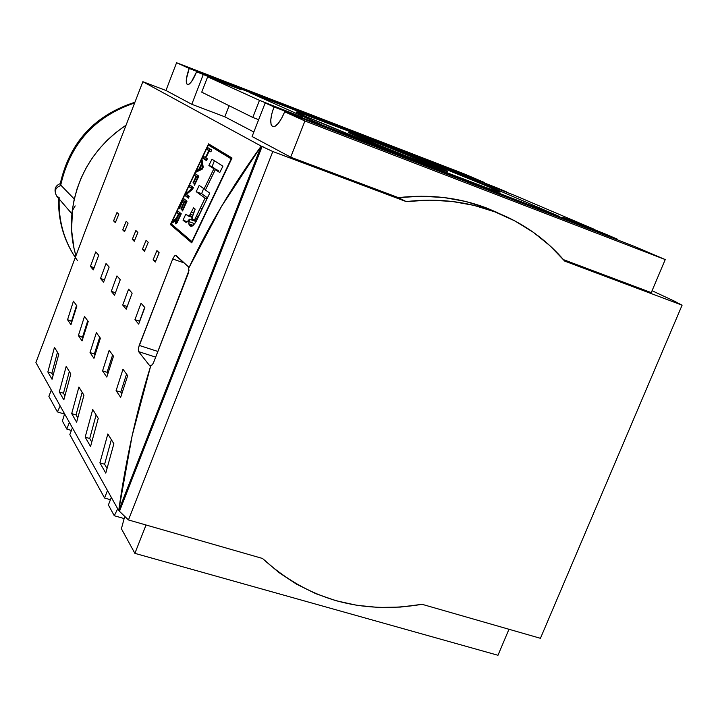 <?xml version="1.0" encoding="UTF-8"?>
<svg xmlns="http://www.w3.org/2000/svg" width="718" height="718" viewBox="0 0 718 718"><rect width="100%" height="100%" fill="white"/><g stroke="black" fill="none" stroke-linecap="round" stroke-linejoin="round"><path stroke-width="1.08" d="M59.181 199.003C58.481 220.471 63.83 239.911 75.21 257.322M77.427 260.526C66.038 244.605 59.944 226.565 59.136 206.425M175.327 255.258L188.403 266.8L188.762 268.11C208.373 226.403 232.515 185.729 261.181 146.095L263.156 146.831L262.088 146.517L119.466 511.315L128.459 519.949L272.822 151.525L406.191 201.587L398.409 197.638L290.691 157.179L252.081 136.528L265.184 102.934L273.998 106.937L271.835 113.677L270.794 119.771L271.027 124.322L272.526 126.619L275.066 126.296L278.27 123.379L281.653 118.282L284.687 111.784L304.926 120.974L290.691 157.179L304.926 120.974L665.236 259.566L651.262 292.621L665.236 259.566L634.066 246.274L284.687 111.784L304.926 120.974L665.236 259.566L634.066 246.274L284.687 111.784C280.289 122.042 276.277 127.005 272.652 126.673C269.744 124.223 270.192 117.644 273.998 106.937L265.184 102.934L302.314 117.24L259.467 100.34L207.637 76.817L201.731 92.164L252.808 117.447L259.467 100.34L302.314 117.24L265.184 102.934L252.081 136.528L290.691 157.179L398.409 197.638L406.191 201.587C437.585 197.962 467.203 201.408 495.043 211.927L486.337 207.915C458.775 197.495 429.463 194.075 398.409 197.638L421.233 196.229L443.688 197.504L465.479 201.426L486.337 207.915L497.278 212.519M301.937 114.862L301.569 115.795L301.937 114.862L356.388 137.326L418.791 161.972L485.628 187.398L499.118 192.011L489.873 187.344L499.773 191.894C503.839 194.336 469.357 181.654 419.375 162.196C369.483 142.783 317.015 121.602 301.937 114.862L296.615 112.277C288.807 107.269 446.991 168.775 489.873 187.344L434.794 164.799L361.405 135.962L306.685 115.356L296.696 112.098L301.937 114.862M351.64 134.033L348.535 132.552C343.653 129.689 423.62 160.778 443.141 169.322L442.889 169.951L443.141 169.322L447.332 171.27C454.297 174.959 368.28 141.5 351.64 134.033L348.481 132.453L352.816 133.826L388.591 147.378L447.422 171.342L407.707 156.614L351.64 134.033M171.099 223.765L191.912 241.562L231.196 158.849L208.364 145.009L171.099 223.765L208.364 145.009L231.528 158.974L191.912 241.562L171.099 223.765M183.108 200.591L179.347 208.821L178.944 208.498L183.521 198.5L187.012 201.193L182.543 210.957L182.13 210.625L185.774 202.655L184.706 201.821L181.295 209.27L180.891 208.947L184.293 201.507L183.108 200.591L184.293 201.507L180.891 208.947L181.295 209.27L184.706 201.821L185.774 202.655L182.13 210.625L182.543 210.957L187.012 201.193L183.521 198.5L178.944 208.498L179.347 208.821L183.108 200.591L186.698 201.875L183.108 200.591M193.007 182.848L196.014 176.565L194.39 175.434L195.242 173.666L198.85 176.152L194.497 185.235L194.066 184.93L197.558 177.633L196.445 176.861L193.429 183.153L193.007 182.848L193.429 183.153L196.445 176.861L197.558 177.633L194.066 184.93L194.497 185.235L198.85 176.152L195.242 173.666L194.39 175.434L198.473 176.915L194.39 175.434L196.014 176.565L193.007 182.848L193.492 183.027L193.007 182.848M205.402 157.565L208.875 150.627L207.134 149.55L208.023 147.791L211.738 150.071L210.841 151.839L209.315 150.897L205.833 157.843L207.349 158.813L206.47 160.59L202.799 158.22L203.679 156.461L205.402 157.565L203.679 156.461L202.799 158.22L206.47 160.59L207.349 158.813L205.833 157.843L209.315 150.897L210.841 151.839L211.738 150.071L208.023 147.791L207.134 149.55L209.234 150.331L209.791 148.877L209.234 150.331L207.134 149.55L208.875 150.627L205.402 157.565L205.886 157.745L205.402 157.565M195.009 218.981L205.079 198.114L196.202 191.697L199.191 185.388L204.091 188.879L213.892 168.739L208.875 165.472L211.972 159.234L222.921 166.172L219.753 172.535L215.319 169.654L205.411 190.01L209.737 193.097L194.892 223.397L192.236 226.062L191.096 226.367L189.893 225.856L188.726 223.756L189.462 219.205L186.806 222.176L185.002 221.835L183.045 220.229L185.782 214.17L188.52 216.037L189.498 215.526L193.546 207.879L195.17 209.135L191.894 218.272L193.546 220.067L195.009 218.981M198.796 169.331L201.525 163.749L201.148 161.568L202.072 159.692L203.194 167.222L202.252 169.143L195.969 172.167L196.947 170.157L198.796 169.331L196.947 170.157L195.969 172.167L202.252 169.143L203.194 167.222L202.072 159.692L201.148 161.568L202.422 162.035L201.148 161.568L201.525 163.749L198.796 169.331L200.528 169.969L198.796 169.331M185.756 193.672L191.832 188.681L189.049 186.644L189.848 184.948L193.402 187.533L192.541 189.364L186.456 194.354L189.22 196.445L188.421 198.15L184.912 195.484L185.756 193.672L184.912 195.484L188.421 198.15L189.22 196.445L186.456 194.354L192.541 189.364L193.402 187.533L189.848 184.948L189.049 186.644L193.124 188.116L189.049 186.644L191.832 188.681L185.756 193.672L186.824 194.057L185.756 193.672M175.605 220.148L176.7 219.376L176.26 219.214L175.3 222.347L176.942 222.93L175.3 222.347L175.766 223.89L177.256 222.445L181.268 213.776L177.822 210.975L177.023 212.752L181.08 214.197L177.023 212.752L180.81 214.799L178.54 213.991L177.615 216.064L178.082 216.226L177.615 216.064L176.7 217.778L177.292 217.985L176.072 218.487L176.933 218.802L176.072 218.487L178.54 213.991L177.023 212.752L177.822 210.975L181.268 213.776L176.26 223.675L175.497 223.801L175.3 222.347L176.26 219.214L172.544 222.813L173.532 220.57L176.072 218.487L173.532 220.57L172.544 222.813L174.501 221.252M505.822 216.441L486.337 207.915L505.822 216.441C528.915 227.193 548.552 242.074 564.734 261.11L682.1 305.168L674.417 301.318L682.1 305.168L540.43 638.311L422.103 604.314L400.276 607.096L378.476 607.446L356.936 605.319L335.943 600.715L315.74 593.66L296.597 584.201L278.764 572.425L262.492 558.46L128.459 519.949L272.822 151.525L261.181 146.095L142.855 81.699L86.6 227.319L35.9 362.536L118.703 510.588L261.181 146.095L221.566 206.326L188.762 268.11L188.358 273.199L153.544 362.635L152.27 364.825L150.69 365.947L132.148 435.727L118.703 510.588L119.646 510.857L118.703 510.588L261.181 146.095L142.855 81.699L86.6 227.319L35.9 362.536L118.703 510.588C125.982 459.008 136.644 410.795 150.69 365.947L149.847 365.902L138.592 351.614L138.637 347.359L172.715 258.983L174.492 255.931L175.946 255.321L188.403 266.8L188.978 270.515L153.544 362.635L152.27 364.825L149.847 365.902L138.592 351.614L138.314 349.226L139.202 345.412L157.888 351.47L139.202 345.412L172.715 258.983L174.492 255.931M208.588 143.86L232.022 157.996L191.733 242.837L170.408 224.546L208.588 143.86L232.022 157.996L191.733 242.837L170.408 224.546L173.128 225.497L170.408 224.546L208.588 143.86M52.037 379.275L47.855 371.969L54.451 347.359L58.741 354.324L52.037 379.275L47.855 371.969L51.884 373.234L53.078 375.281L51.884 373.234L57.476 352.269L51.884 373.234L47.855 371.969L54.451 347.359L58.741 354.324L52.037 379.275M90.549 446.515L85.182 437.145L92.739 409.457L98.249 418.388L90.549 446.515L85.182 437.145L89.714 438.51L91.742 442.019L89.714 438.51L96.113 414.932L89.714 438.51L85.182 437.145L92.739 409.457L98.249 418.388L90.549 446.515M105.77 473.099L99.901 462.85L107.844 433.959L113.866 443.733L105.77 473.099L99.901 462.85L104.622 464.25L107.027 468.405L104.622 464.25L111.353 439.649L104.622 464.25L99.901 462.85L107.844 433.959L113.866 443.733L105.77 473.099M63.83 399.863L59.298 391.947L66.182 366.386L70.831 373.925L63.83 399.863L59.298 391.947L63.48 393.249L64.907 395.708L63.48 393.249L69.314 371.475L63.48 393.249L59.298 391.947L66.182 366.386L70.831 373.925L63.83 399.863M76.62 422.193L71.701 413.604L78.899 387.02L83.952 395.214L76.62 422.193L71.701 413.604L76.045 414.932L77.75 417.876L76.045 414.932L82.148 392.288L76.045 414.932L71.701 413.604L78.899 387.02L83.952 395.214L76.62 422.193M93.959 358.327L90.028 352.583L96.374 332.685L100.385 338.196L93.959 358.327L90.028 352.583L94.381 353.974L95.027 354.907L94.381 353.974L99.694 337.245L94.381 353.974L90.028 352.583L96.374 332.685L100.385 338.196L93.959 358.327M120.669 397.359L116.092 390.664L122.993 369.24L127.669 375.667L120.669 397.359L116.092 390.664L120.759 392.127L121.836 393.679L120.759 392.127L126.539 374.123L120.759 392.127L116.092 390.664L122.993 369.24L127.669 375.667L120.669 397.359M106.794 377.085L102.557 370.901L109.172 350.267L113.498 356.2L106.794 377.085L102.557 370.901L107.063 372.319L107.906 373.539L107.063 372.319L112.6 354.979L107.063 372.319L102.557 370.901L109.172 350.267L113.498 356.2L106.794 377.085M82.04 340.915L78.397 335.584L84.5 316.369L88.224 321.484L82.04 340.915L78.397 335.584L83.073 337.622L82.597 336.939L87.713 320.784L82.597 336.939L78.397 335.584L84.5 316.369L88.224 321.484L82.04 340.915M70.956 324.716L67.555 319.743L73.433 301.165L76.907 305.94L70.956 324.716L67.555 319.743L71.944 321.529L76.548 305.446L71.629 321.072L67.555 319.743L73.433 301.165L76.907 305.94L70.956 324.716M114.539 295.242L111.272 291.337L116.953 275.927L120.274 279.688L114.539 295.242L111.272 291.337L115.445 292.729L111.272 291.337L116.953 275.927L120.274 279.688L114.539 295.242M138.673 324.114L134.948 319.654L141.042 303.229L144.839 307.519L138.673 324.114L134.948 319.654L139.696 321.323L144.686 307.358L139.57 321.179L134.948 319.654L141.042 303.229L144.839 307.519L138.673 324.114M126.206 309.198L122.724 305.033L128.603 289.121L132.148 293.141L126.206 309.198L122.724 305.033L127.185 306.514L122.724 305.033L128.603 289.121L132.148 293.141L126.206 309.198M103.598 282.156L100.529 278.494L106.022 263.542L109.145 267.069L103.598 282.156L100.529 278.494L104.451 279.805L100.529 278.494L106.022 263.542L109.145 267.069L103.598 282.156M93.313 269.86L90.432 266.414L95.754 251.892L98.68 255.222L93.313 269.86L90.432 266.414L94.112 267.652L90.432 266.414L95.754 251.892L98.68 255.222L93.313 269.86M134.257 241.284L132.274 239.327L135.881 230.55L137.883 232.461L134.257 241.284L132.274 239.327L134.715 240.171L132.274 239.327L135.881 230.55L137.883 232.461L134.257 241.284M155.303 262.052L153.087 259.871L156.91 250.609L159.145 252.745L155.303 262.052L153.087 259.871L155.815 260.805L153.087 259.871L156.91 250.609L159.145 252.745L155.303 262.052M144.489 251.381L142.397 249.317L146.104 240.306L148.222 242.316L144.489 251.381L142.397 249.317L144.973 250.205L142.397 249.317L146.104 240.306L148.222 242.316L144.489 251.381M124.564 231.708L122.679 229.859L126.188 221.306L128.082 223.118L124.564 231.708L122.679 229.859L124.995 230.657L122.679 229.859L126.188 221.306L128.082 223.118L124.564 231.708M115.356 222.625L113.579 220.866L116.989 212.528L118.784 214.242L115.356 222.625L113.579 220.866L115.769 221.629L113.579 220.866L116.989 212.528L118.784 214.242L115.356 222.625M652.07 290.718L676.06 301.937L652.07 290.718M155.689 357.133L138.592 351.614L155.689 357.133M184.239 262.959L172.715 258.983L184.239 262.959M594.854 229.931L562.831 217.231L594.854 229.931M513.738 194.991L594.98 229.616L513.738 194.991L484.201 183.593L513.738 194.991M459.206 174.636L459.601 173.666L559.726 216.585L323.405 125.56L249.676 92.604L459.601 173.666L459.206 174.636M617.534 239.229L617.3 239.821L617.534 239.229L603.856 233.404L617.534 239.229L273.998 106.937L617.534 239.229M201.731 92.164L207.637 76.817L240.952 89.678L207.637 76.817L259.467 100.34L252.808 117.447L201.731 92.164M258.651 119.673L252.808 117.447L258.651 119.673M497.978 655.274L134.885 553.354L121.405 528.744L134.885 553.354L497.978 655.274L508.972 629.273L497.978 655.274M114.279 515.73L117.707 508.802L114.279 515.73L108.391 504.978L114.279 515.73L124.349 518.629L114.279 515.73M124.735 516.377L121.405 528.744L124.735 516.377M107.485 490.529L104.568 498.014L110.437 499.719L104.568 498.014L107.485 490.529M72.419 427.82L69.817 434.578L104.568 498.014L69.817 434.578L72.419 427.82M59.567 198.033L56.695 196.113C53.967 190.934 55.421 187.371 61.057 185.423L60.204 183.916M60.258 183.799L60.743 183.422M603.856 233.404L562.831 217.231L603.856 233.404M484.201 183.593L506.558 192.218L496.273 187.551L196.597 71.809L236.069 87.793L196.597 71.809C193.034 80.407 189.965 84.661 187.398 84.58C185.441 82.732 186.034 77.356 189.193 68.452L484.524 182.543L464.456 173.989L484.524 182.543L189.193 68.452L176.574 62.726L189.193 68.452L186.366 79.079L186.348 82.767L187.326 84.544L189.148 84.132L191.553 81.583L196.597 71.809L496.273 187.551L506.657 191.975L484.201 183.593M323.405 125.56L249.676 92.604L459.601 173.666L559.726 216.585L323.405 125.56M563.477 259.647L651.262 292.621L563.477 259.647M191.796 104.298L203.158 74.789L191.796 104.298L224.824 116.81L191.796 104.298L165.957 90.477L191.796 104.298M229.123 105.725L224.824 116.81L229.123 105.725M253.84 132.004L224.824 116.81L253.84 132.004M262.088 146.517L119.466 511.315L128.459 519.949L262.492 558.46C307.259 599.342 360.463 614.626 422.103 604.314L540.43 638.311L682.1 305.168L564.734 261.11L549.925 245.718L533.25 232.255L514.878 220.929L495.043 211.927L473.988 205.384L451.963 201.426L429.256 200.142L406.191 201.587L272.822 151.525L262.088 146.517M146.041 525.002L134.885 553.354L146.041 525.002M111.335 497.412L108.391 504.978L111.335 497.412M66.801 429.077L69.377 422.381L66.801 429.077L62.385 421.017L66.801 429.077L71.396 430.468L66.801 429.077M57.395 411.908L60.186 405.957L57.395 411.908L48.887 396.381L57.395 411.908L64.557 414.098L57.395 411.908M64.611 413.873L62.385 421.017L64.611 413.873M134.804 102.288C94.372 115.32 69.484 142.604 60.159 184.158L60.734 185.1C70.077 143.896 94.668 116.531 134.517 103.015C94.668 116.531 70.077 143.896 60.734 185.1L61.057 185.423C55.358 187.461 53.904 191.024 56.695 196.113C53.653 190.028 54.837 185.863 60.258 183.602M74.277 199.03L61.057 185.423L74.277 199.039M72.213 212.295L72.24 210.832C77.427 174.662 95.297 146.167 125.829 125.336L115.679 132.695L107.108 140.342L99.29 148.788L92.326 157.933L86.268 167.707L81.179 177.983L77.122 188.672L74.133 199.658L72.24 210.832L75.175 205.895M464.456 173.989L176.574 62.726L165.957 90.477L142.855 81.699L165.957 90.477L176.574 62.726L464.456 173.989M51.301 390.071L48.887 396.381L51.301 390.071M72.24 210.832C70.445 226.188 71.656 241.113 75.857 255.599L74.008 248.383L71.549 229.787L72.563 209.405M210.051 144.74L209.746 145.521L210.051 144.74M231.654 158.714L208.364 145.009L231.654 158.714M191.939 218.604L191.437 219.905L191.939 218.604M218.595 170.857L215.319 169.654L218.595 170.857M214.386 160.769L212.106 166.657L217.024 170.283L212.106 166.657L214.386 160.769M203.616 188.538L201.632 193.654L207.475 197.854L201.632 193.654L203.616 188.538M193.205 213.551L195.17 209.135L193.546 207.879L189.498 215.526L188.035 215.912L185.782 214.17L183.045 220.229L185.441 222.095L186.806 222.176L189.462 219.205L188.726 223.756L191.096 226.367L193.627 224.949L196.185 221.404L209.737 193.097L205.411 190.01L215.319 169.654L219.753 172.535L222.921 166.172L211.972 159.234L208.875 165.472L213.892 168.739L204.091 188.879L199.191 185.388L196.202 191.697L205.079 198.114L195.484 218.254L197.504 218.972L195.484 218.254L194.542 219.555L196.768 220.354L194.542 219.555L193.546 220.067L196.373 221.063L192.612 219.654L191.903 217.455L192.343 215.759M191.491 212.205L193.483 212.914L191.491 212.205M190.423 214.233L192.612 215.014L190.423 214.233M189.498 215.526L192.119 216.459L189.498 215.526M188.52 216.037L191.939 217.249L188.52 216.037M183.045 220.229L187.515 221.808L183.045 220.229M185.002 221.835L186.24 222.275L185.002 221.835M189.462 219.205L196.086 221.557L189.462 219.205M188.717 221.566L194.695 223.675L188.717 221.566M188.726 223.756L193.223 225.344L188.726 223.756M189.013 224.653L192.514 225.892L189.013 224.653M208.875 165.472L212.106 166.657L208.875 165.472M213.892 168.739L217.159 169.942L213.892 168.739M204.091 188.879L205.68 189.453L204.091 188.879M196.202 191.697L201.632 193.654L196.202 191.697M205.079 198.114L207.017 198.814L205.079 198.114M200.448 207.987L202.386 208.678L200.448 207.987M196.561 216.199L198.518 216.89L196.561 216.199M211.002 151.525L209.315 150.897L211.002 151.525M206.775 159.97L202.799 158.22L205.752 159.315L206.228 158.086L205.752 159.315L206.775 159.97M210.939 151.498L208.875 150.627L210.939 151.498M198.76 170.821L196.947 170.157L198.76 170.821M202.736 164.198L201.525 163.749L202.736 164.198M202.359 167.886L199.451 169.053L201.668 164.521L202.359 167.886L202.018 166.693L203.176 167.123L202.018 166.693L201.668 164.521L202.853 164.952L201.668 164.521L199.451 169.053L201.148 169.672L199.451 169.053L201.139 168.326L202.422 168.802L201.139 168.326L202.359 167.886M194.551 185.109L194.066 184.93L194.551 185.109M198.042 177.813L197.558 177.633L198.042 177.813M198.195 177.499L196.445 176.861L198.195 177.499M198.258 177.382L196.014 176.565L198.258 177.382M188.987 196.947L184.912 195.484L188.987 196.947M192.711 188.996L191.832 188.681L192.711 188.996M182.614 210.805L182.13 210.625L182.614 210.805M186.258 202.826L185.774 202.655L186.258 202.826M186.438 202.449L184.706 201.821L186.438 202.449M181.367 209.117L180.891 208.947L181.367 209.117M186.509 202.297L184.293 201.507L186.509 202.297M177.158 217.042L177.642 217.213L177.158 217.042M174.779 221.009L173.532 220.57L174.779 221.009M175.937 219.708L175.03 219.385L175.937 219.708M177.023 221.593L177.615 221.799L176.314 221.952L176.431 220.121L178.935 214.314L180.083 215.247L177.023 221.593L178.611 219.681L178.163 219.528L180.083 215.247L180.532 215.409L178.935 214.314L180.739 214.951L178.935 214.314L176.431 220.121L176.314 221.952L177.023 221.593M75.202 257.34C63.552 239.588 58.023 219.932 58.634 198.365M296.175 113.39L296.615 112.277M56.695 196.113L71.917 213.82M196.346 221.108L193.259 220.013M191.93 217.294L188.224 215.983"/></g></svg>
